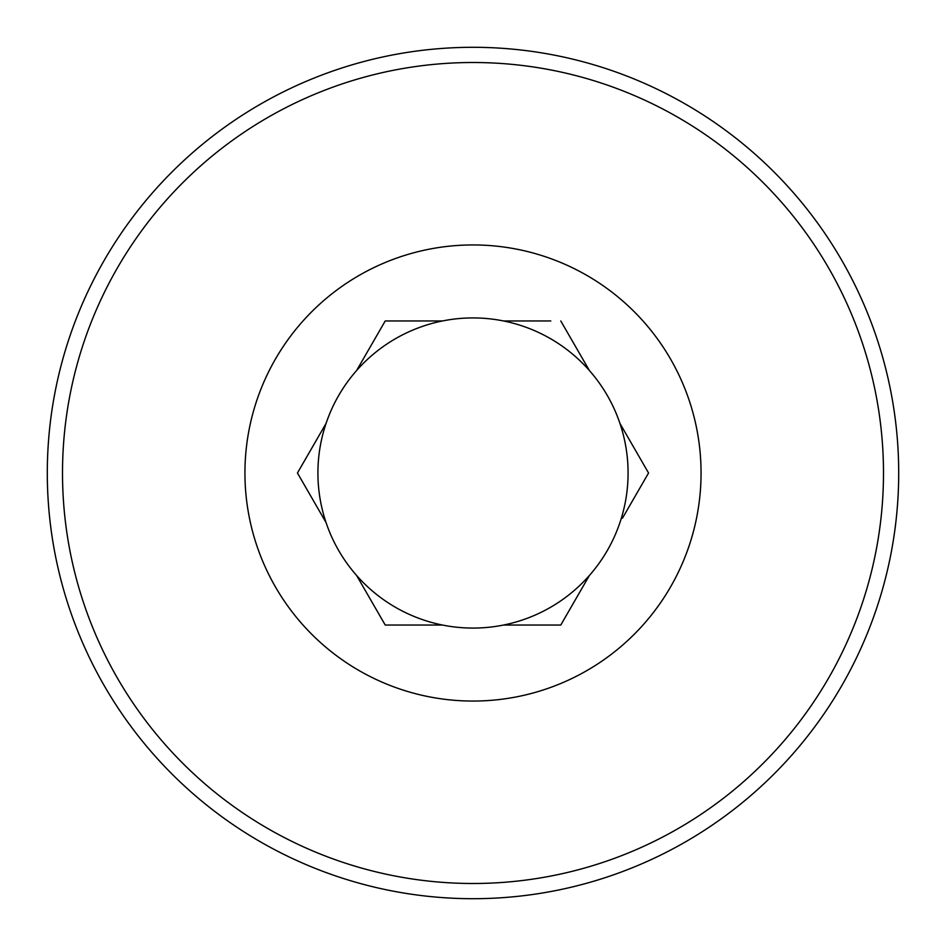 <?xml version="1.0" encoding="UTF-8"?>
<svg xmlns="http://www.w3.org/2000/svg" width="946" height="946" viewBox="0 0 946 946"><rect width="100%" height="100%" fill="white"/><g stroke="black" fill="none" stroke-linecap="round" stroke-linejoin="round"><path stroke-width="1.42" d="M359.102 579.792L356.618 575.487A155.073 155.073 0 0 0 442.444 625.034L385.223 625.034L356.618 575.487A155.073 155.073 0 0 1 326.051 522.559L297.446 473L326.051 423.441A155.073 155.073 0 0 0 326.051 522.559L297.446 473L326.051 423.441A155.073 155.073 0 0 1 356.618 370.513L385.223 320.966L442.444 320.966A155.073 155.073 0 0 0 356.618 370.513L359.102 366.208M437.454 320.966L442.444 320.966A155.073 155.073 0 0 1 503.556 320.966L550.785 320.966M508.546 625.034L503.556 625.034A155.073 155.073 0 0 1 442.444 625.034L437.454 625.034M473 244.943A228.057 228.057 0 0 0 244.943 473A228.057 228.057 0 0 0 473 701.057A228.057 228.057 0 0 0 701.057 473A228.057 228.057 0 0 0 473 244.943M473 883.493A410.493 410.493 0 0 0 883.493 473A410.493 410.493 0 0 0 473 62.507A410.493 410.493 0 0 0 62.507 473A410.493 410.493 0 0 0 473 883.493M473 47.3A425.7 425.7 0 0 1 898.7 473A425.7 425.7 0 0 1 473 898.7A425.7 425.7 0 0 1 47.3 473A425.7 425.7 0 0 1 473 47.3M560.777 320.966L589.382 370.513A155.073 155.073 0 0 0 503.556 320.966L508.546 320.966M589.382 370.513A155.073 155.073 0 0 1 619.949 423.441L648.554 473L619.949 423.441A155.073 155.073 0 0 1 589.382 575.487L560.777 625.034L503.556 625.034A155.073 155.073 0 0 0 589.382 575.487M385.223 625.034L395.215 625.034M395.215 320.966L385.223 320.966L380.233 329.61M622.433 518.242L648.554 473"/></g></svg>
